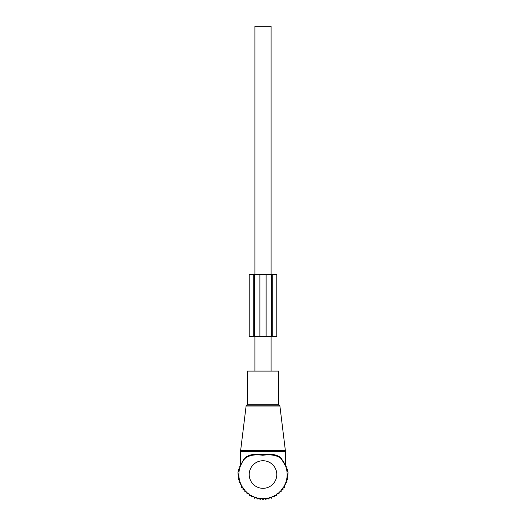 <?xml version="1.0" encoding="UTF-8"?>
<svg xmlns="http://www.w3.org/2000/svg" width="526" height="526" viewBox="0 0 526 526"><rect width="100%" height="100%" fill="white"/><g stroke="black" fill="none" stroke-linecap="round" stroke-linejoin="round"><path stroke-width="0.79" d="M247.483 371.093L278.517 371.093L278.517 404.192L247.483 404.192L247.483 371.093M243.334 460.033L240.52 465.747L243.334 460.033L244.879 457.975C248.91 454.53 254.88 453.445 262.803 454.714C270.89 453.425 276.998 454.51 281.121 457.975L285.48 465.753L281.186 458.665C277.117 455.279 270.989 454.148 262.796 455.266C254.788 454.168 248.791 455.299 244.82 458.659A24.137 24.137 0 0 0 263 498.668A24.137 24.137 0 0 0 281.43 458.942A24.137 24.137 0 0 0 281.18 458.659L284.941 464.478M284.829 463.952L281.43 458.942M244.82 458.659L244.879 457.975M254.9 371.093L254.9 336.614M254.9 274.552L254.9 26.3L271.1 26.3L271.1 274.552M271.1 371.093L271.1 336.614M244.833 490.423L244.833 491.948L246.878 491.876L246.957 493.921L248.982 493.612L249.291 495.637L251.27 495.097L251.809 497.077L253.71 496.314L254.472 498.214L256.274 497.234L257.253 499.036L258.93 497.859L260.107 499.536L261.639 498.168L263 499.7L264.361 498.168L265.893 499.536L267.07 497.859L268.747 499.036L269.726 497.234L271.528 498.214L272.29 496.314L274.191 497.077L274.73 495.097L276.709 495.637L277.018 493.612L279.043 493.921L279.122 491.876L281.167 491.948L281.167 490.423M285.414 464.175L285.94 464.175L285.94 466.753L286.94 466.753L286.94 469.343L287.63 469.343L287.63 471.94L288.038 471.94L287.63 479.719L286.94 479.719L286.94 482.309L285.94 482.309L285.94 484.887L284.645 484.887L284.645 487.378L283.047 487.378L283.047 489.745L281.167 489.745M244.833 489.745L242.953 489.745L242.953 487.378L241.355 487.378L241.355 484.887L240.06 484.887L240.06 482.309L239.06 482.309L239.06 479.719L238.37 479.719L237.962 471.94L238.37 471.94L238.37 469.343L239.06 469.343L239.06 466.753L240.06 466.753L240.06 464.175L240.586 464.175M249.206 274.552L254.38 274.552L254.38 336.614L249.206 336.614L249.206 274.552L249.206 336.614M259.897 274.552L259.897 336.614L271.62 336.614L271.62 274.552L254.38 274.552M259.897 336.614L254.38 336.614M271.62 274.552L272.244 274.552L272.244 336.614L271.62 336.614M276.794 274.552L276.794 336.614L276.794 274.552L272.244 274.552M276.794 336.614L272.244 336.614M279.898 406.019L246.102 406.019L240.665 450.322L285.335 450.322L279.898 406.019L278.517 404.192M246.102 406.019L246.793 405.171L279.207 405.171M240.586 465.372L240.586 451.584L285.414 451.584L285.335 450.322M276.794 474.531A13.794 13.794 0 0 0 263 460.737A13.794 13.794 0 0 0 249.206 474.531A13.794 13.794 0 0 0 263 488.319A13.794 13.794 0 0 0 276.794 474.531M253.756 274.552L253.756 336.614M266.103 274.552L266.103 336.614M246.793 405.171L247.483 404.192M240.586 451.584L240.665 450.322M285.48 465.753L285.414 451.584"/></g></svg>

